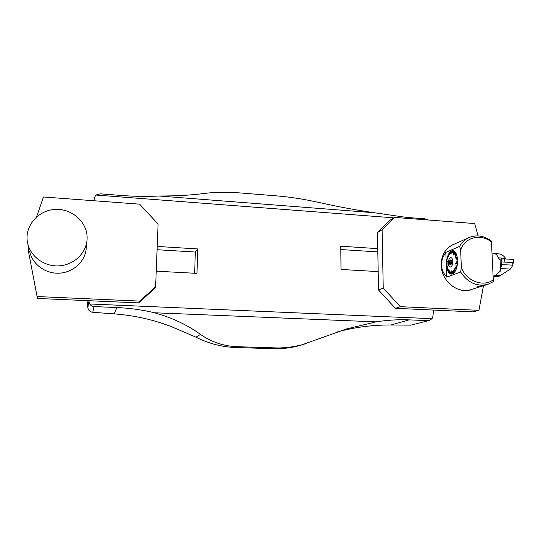 <?xml version="1.0" encoding="UTF-8"?>
<svg xmlns="http://www.w3.org/2000/svg" width="541" height="541" viewBox="0 0 541 541"><rect width="100%" height="100%" fill="white"/><g stroke="black" fill="none" stroke-linecap="round" stroke-linejoin="round"><path stroke-width="0.81" d="M301.966 344.847L300.864 345.185C292.025 347.795 282.896 348.959 273.462 348.695L236.025 347.532C222.101 347.065 208.758 343.616 195.991 337.192L200.495 334.399C187.314 324.898 171.977 317.689 154.483 312.772C142.364 309.844 129.84 308.106 116.924 307.545L94.026 306.578L92.768 312.299C90.022 311.893 88.379 310.358 87.845 307.694L87.027 300.634M116.924 307.545L114.171 313.875C134.98 315.484 154.51 319.934 172.748 327.21L195.991 337.192M88.724 300.708L89.745 303.988L432.056 318.683L432.814 316.654L433.679 310.074M393.902 217.847L95.865 195.044L94.743 197.14L93.85 200.752M95.865 195.044L100.234 193.827L122.428 195.531C134.966 196.484 147.186 196.64 159.088 196.004C176.258 196.031 191.352 195.179 204.37 193.448C215.271 192.048 227.396 191.899 240.745 192.981L277.107 195.916C290.138 196.978 304.34 199.216 319.711 202.632C338.206 206.763 356.363 210.124 374.176 212.721L406.48 217.401L424.692 218.801L428.127 219.984M114.171 313.875L92.768 312.299M410.822 325.148L429.067 320.515L410.822 325.148L390.906 324.992C372.749 324.87 354.957 327.17 337.537 331.89M427.816 320.657L409.131 319.866C398.44 319.42 387.417 320.083 376.076 321.861L346.72 328.894L300.864 345.185M156.241 271.176L196.971 273.381L197.681 248.934L157.215 246.432M377.76 248.637L340.796 246.209L340.999 269.452L378.179 271.602M273.462 348.695L275.856 347.91L238.006 346.727L236.025 347.532M275.856 347.91C285.35 348.194 295.447 346.747 306.145 343.582M376.076 321.861L154.483 312.772M200.495 334.399C211.572 342.203 224.069 346.314 238.006 346.727M159.088 196.004L374.176 212.721M89.745 303.988C90.773 305.591 92.207 306.449 94.026 306.578M429.067 320.515L432.056 318.683M340.83 249.529L377.821 251.923M197.681 248.934L195.294 252.038L157.086 249.712M194.672 273.252L195.294 252.038M383.238 288.069L400.354 306.679L478.934 310.338L472.935 311.873L395.383 308.316L378.517 289.983L383.238 288.069L382.102 229.783L377.469 232.535L378.517 289.983M377.469 232.535L389.831 220.329L394.612 217.414L382.102 229.783M473.044 288.982L471.157 289.678C457.814 294.372 441.24 280.907 441.179 265.212C441.26 255.338 445.27 248.434 453.216 244.498L454.907 243.856M453 244.593L454.677 243.95M472.807 289.063L471.116 289.692M478.048 235.89L474.694 223.555L394.612 217.414M478.934 310.338L483.485 285.716M400.354 306.679L395.383 308.316M86.262 247.825L86.08 249.699C84.464 262.284 72.602 272.705 58.928 273.191C45.268 273.78 32.264 264.15 29.667 251.43M139.72 301.1L155.619 286.831L154.286 288.833L138.624 302.899L139.72 301.1L37.079 296.536L28.43 251.18L28.004 244.715M36.578 216.873L43.463 196.985L139.625 204.167L158.094 224.042L155.619 286.831M37.079 296.536L37.613 298.463L138.624 302.899M87.081 239.318L86.891 241.313C85.194 254.507 72.731 265.415 58.354 265.888C43.983 266.476 30.303 256.333 27.577 242.97C23.987 226.598 37.911 210.097 55.297 209.428C72.663 208.413 88.176 223.054 87.081 239.318M493.365 281.618L491.424 241.022L493.365 281.618L487.847 284.35C476.824 286.852 467.755 282.733 460.628 272.001L461.358 267.714M460.634 272.015L446.71 277.114C440.043 269.404 439.745 261.154 445.818 252.363L446.71 277.107M445.825 252.356L459.62 246.378C461.886 242.294 465.057 239.338 469.135 237.513C476.743 234.537 484.168 235.707 491.424 241.029M469.135 237.513L453.175 244.627C445.426 248.434 441.429 255.129 441.172 264.711M448.286 282.544C455.089 289.435 462.67 291.795 471.035 289.618L471.197 289.563M479.637 286.595L477.676 286.527L478.068 286.25L484.053 285.479L479.637 286.595M459.62 246.385L460.648 249.928L461.351 267.714C466.572 281.164 483.221 287.406 493.223 279.859M491.411 241.949C480.739 233.266 464.827 237.235 460.641 249.928M451.701 273.962L451.045 274.125L450.768 272.001L451.011 274.118L450.376 273.922L450.22 271.832L450.342 273.908L449.727 273.543L449.693 271.514L449.699 273.516L449.125 272.989L449.24 270.155L449.091 272.955L448.563 272.272L448.739 270.459L448.536 272.231L448.056 271.399L448.347 269.783L448.036 271.352L447.617 270.392L447.982 268.958L447.596 270.338L447.245 269.262L447.678 268.032L447.224 269.202L446.947 268.032L447.644 266.476L446.934 267.964L446.724 266.713L447.245 265.935L446.717 266.645L446.589 265.327L447.137 264.792L446.582 265.259L446.535 263.9L447.089 263.548L446.535 263.825L446.568 262.453L447.116 262.351L446.568 262.378L446.683 260.999L447.461 261.337L446.69 260.924L446.88 259.572L447.387 259.984L446.893 259.497L447.157 258.185L447.617 258.841L447.17 258.118L447.508 256.86L447.907 257.759L447.529 256.799L447.934 255.623L448.259 256.745L447.955 255.568L448.415 254.493L448.766 256.468L448.442 254.439L448.962 253.479L449.111 254.994L448.989 253.431L449.551 252.6L449.605 254.277L449.585 252.559L450.186 251.876L450.126 253.688L450.22 251.842L450.849 251.315L450.667 253.242L450.883 251.288L451.532 250.923L451.072 253.885L451.566 250.909L452.222 250.713L451.796 252.769L452.256 250.706L452.912 250.686L452.33 252.755L452.945 250.686L453.588 250.841L452.885 252.884M447.907 257.759L447.508 256.86M452.918 252.897L453.622 250.855L454.244 251.186L453.426 253.168M453.453 253.195L454.278 251.207L454.866 251.707L453.493 254.493L454.893 251.741L455.441 252.404L454.433 254.209L455.468 252.444L455.968 253.256L454.859 254.919L455.989 253.303L456.428 254.263L455.231 255.751L456.448 254.317L456.82 255.399L455.529 256.63L456.841 255.46L457.138 256.65L455.157 258.131L457.152 256.711L457.368 257.996L455.982 258.76L457.382 258.064L457.517 259.41L456.104 259.991L457.524 259.484L457.578 260.877L456.151 261.195L457.578 260.951L457.551 262.371L456.124 262.344L457.544 262.446L457.429 263.866L455.36 263.508L457.314 263.839M454.406 254.169L455.441 252.404M454.832 254.872L455.968 253.256M455.211 255.697L456.428 254.263M455.576 256.664L456.82 255.399M457.307 263.907L457.219 265.333L455.847 264.847L457.213 265.408L456.929 266.754L455.603 266.01L456.915 266.828L456.563 268.106L455.299 267.112L456.543 268.174L456.124 269.364L454.934 268.14L456.097 269.425L455.617 270.507L454.014 268.37L455.522 270.378M455.515 270.399L455.049 271.521L454.055 269.898L455.022 271.568L454.44 272.387L453.554 270.601L454.406 272.421L453.791 273.09L453.02 271.176L453.757 273.117L453.115 273.618L452.506 271.582M453.554 270.601L454.406 272.421M453.06 273.435L452.425 273.969L451.708 270.892M452.384 273.793L451.735 274.138L451.336 272.022L451.694 274.145M483.221 285.553L478.481 286.142M477.818 286.345L483.634 285.506M452.776 261.438C452.621 259.166 452.005 257.895 450.937 257.631C448.151 257.11 447.421 266.943 450.234 267.017C451.83 266.713 452.675 264.847 452.776 261.438M450.903 257.624L450.964 257.631C452.033 257.895 452.648 259.166 452.803 261.438C452.709 264.82 451.87 266.679 450.288 267.024M449.409 262.791C449.544 260.552 450.119 259.626 451.126 260.005C452.019 261.688 451.904 263.257 450.775 264.725C450.004 264.995 449.551 264.346 449.409 262.791M450.89 264.637L449.754 262.777C449.808 261.093 450.227 260.174 451.018 260.018L451.187 260.065M451.708 261.445L450.978 261.398L450.829 262.087L451.742 262.148M451.532 260.681L450.883 260.64L451.471 260.519M450.978 261.398L450.883 260.64M451.546 263.46L450.876 263.42L451.35 263.994M451.045 264.481L451.072 263.974M451.674 262.892L450.416 262.811L450.829 262.087M450.876 263.42L450.416 262.811M450.978 264.556L450.389 262.818L451.268 260.16M452.391 273.983L451.674 270.899M453.081 273.638L452.472 271.602M455.59 270.561L454.014 268.37M457.422 263.94L455.36 263.508M446.643 263.798L447.089 263.575M446.69 265.198L447.13 264.765M446.825 266.557L447.245 265.922M454.961 271.379L454.055 269.898M456.016 269.283L454.988 268.106M456.448 268.059L455.353 267.071M456.814 266.74L455.657 265.962M457.104 265.347L455.894 264.792M457.436 262.371L456.124 262.344M457.463 260.911L456.151 261.12M457.409 259.47L456.104 259.923M457.26 258.084L455.982 258.76M455.204 258.172L457.03 256.765M447.251 258.267L447.61 258.862M446.981 259.626L447.38 260.018M447.461 261.323L446.785 261.026M446.677 262.378L447.116 262.358M492.702 265.185L492.438 259.707M512.882 265.131L510.508 269.026L500.54 268.6L500.046 259.112L504.307 258.862L504.895 262.094L512.767 262.534L501.859 261.932L501.778 264.65L512.882 265.131L512.767 262.541M501.696 258.706L501.859 261.932M512.767 262.534L513.098 263.798M493.277 276.498L498.971 276.343L510.508 269.026M498.734 253.857L499.1 253.878C501.534 254.162 503.657 255.643 505.483 258.307L498.349 257.847L500.073 259.687M505.889 258.889L505.483 258.307M500.229 275.687L495.34 275.396L500.608 270.885L500.52 268.62L501.778 264.65M495.34 275.396L493.277 276.424M492.202 254.006L494.244 253.56C495.975 253.803 497.348 255.237 498.349 257.847M513.037 262.628L504.895 262.094M504.936 258.841L504.902 262.04L504.327 258.936L513.95 259.389L513.707 262.527L513.74 259.335M504.327 258.95L513.95 259.396M87.845 307.694L88.839 301.648M409.131 319.866L390.906 324.992M500.608 270.885L500.053 259.687M346.72 328.894L344.218 329.672M86.891 241.313L86.08 249.699M471.035 289.618L487.847 284.35M513.037 262.601L513.091 263.683M499.1 253.885L494.244 253.56M513.707 262.527L513.95 259.389"/></g></svg>
